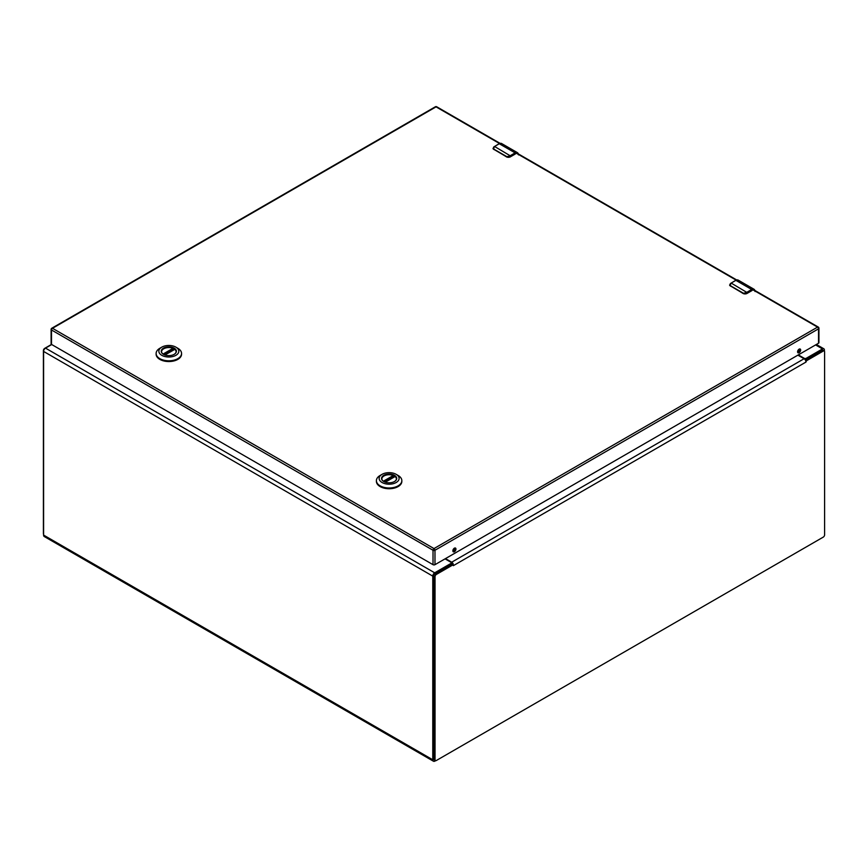 <?xml version="1.0" encoding="UTF-8"?>
<svg xmlns="http://www.w3.org/2000/svg" width="868" height="868" viewBox="0 0 868 868"><rect width="100%" height="100%" fill="white"/><g stroke="black" fill="none" stroke-linecap="round" stroke-linejoin="round"><path stroke-width="1.3" d="M445.045 558.862L450.969 562.28A1.389 0.803 180 0 1 451.371 562.844A1.389 0.803 180 0 1 450.969 563.408L434.684 572.815L45.505 348.122A2.702 1.562 -60 0 0 43.595 351.431L43.595 535.089A3.136 1.812 -60 0 0 44.246 536.522L433.425 761.214A3.136 1.812 -60 0 1 432.774 759.771L43.595 535.089M432.774 759.771L432.774 576.124A2.702 1.562 -60 0 1 434.684 572.815M435.649 760.683L434.998 761.052A3.136 1.812 -60 0 1 433.425 761.214M824.405 351.128L824.405 350.01A2.702 1.562 -60 0 0 823.84 348.784A2.702 1.562 -60 0 0 822.495 348.914L806.209 358.31A1.389 0.803 180 0 1 804.256 358.31L798.332 354.893M51.722 344.531L45.505 348.122M451.36 564.374A1.389 0.803 0 0 0 451.371 564.254L451.371 562.844M445.49 558.612L451.707 562.193A2.702 1.562 60 0 1 453.107 563.723L453.204 564.721L436.333 574.464A1.844 1.063 120 0 0 435.031 576.721L435.031 759.76A1.844 1.063 120 0 0 435.411 760.607A1.844 1.063 120 0 0 436.333 760.509L823.298 537.097A1.844 1.063 120 0 0 824.6 534.84L824.6 351.8A1.844 1.063 120 0 0 824.22 350.965A1.844 1.063 120 0 0 823.298 351.052L806.426 360.795L806.014 362.043L805.515 360.263A2.702 1.562 -120 0 0 804.104 358.734L797.887 355.153M452.239 564.135L453.356 565.654L453.107 563.723L452.434 564.048M451.989 564.016L435.107 573.759A1.844 1.063 120 0 0 433.805 576.016L433.805 759.055A1.844 1.063 120 0 0 434.184 759.891L435.411 760.607M824.22 350.965L822.994 350.249A1.844 1.063 120 0 0 822.072 350.346L805.352 359.992M805.515 360.263L806.426 360.795L805.515 360.263M451.371 563.419L451.707 563.603A0.966 0.564 60 0 1 452.195 564.124M43.595 534.33A1.844 1.063 -60 0 1 43.4 533.657L43.4 350.618A1.844 1.063 -60 0 1 44.702 348.361L51.527 344.422M383.862 481.577A7.313 4.221 180 0 1 381.811 478.648A7.313 4.221 180 0 1 386.325 474.742A7.313 4.221 180 0 1 394.3 475.664A7.313 4.221 180 0 1 396.437 478.648A7.313 4.221 180 0 1 394.397 481.577M383.764 481.523L383.764 481.523A7.584 4.383 180 0 1 383.764 475.328A7.584 4.383 180 0 1 394.495 475.328A7.584 4.383 180 0 1 394.495 481.523A7.584 4.383 180 0 1 383.764 481.523M398.119 475.458L396.188 474.34A9.993 5.772 180 0 1 396.188 482.499A9.993 5.772 180 0 1 382.061 482.499A9.993 5.772 180 0 1 382.061 474.34A9.993 5.772 180 0 1 396.188 474.34L398.119 475.458A12.716 7.345 0 0 1 401.841 480.644L401.841 481.393A12.716 7.345 0 0 0 401.83 481.024M382.061 474.34L380.13 475.458A12.716 7.345 0 0 0 376.408 480.644A12.716 7.345 0 0 0 380.13 485.841A12.716 7.345 0 0 0 393.996 487.436A12.716 7.345 0 0 0 401.841 480.644M376.419 481.024A12.716 7.345 0 0 0 376.408 481.393A12.716 7.345 0 0 0 380.13 486.579A12.716 7.345 0 0 0 393.996 488.174A12.716 7.345 0 0 0 401.841 481.393M385.284 482.196L395.081 476.543A7.269 4.199 180 0 1 396.394 478.941A7.269 4.199 180 0 1 396.383 479.169M381.866 479.169A7.269 4.199 180 0 1 381.855 478.941A7.269 4.199 180 0 1 385.761 475.219A7.269 4.199 180 0 1 393.291 475.501L393.584 477.281M163.564 354.394A7.313 4.221 180 0 1 161.524 351.464A7.313 4.221 180 0 1 166.038 347.558A7.313 4.221 180 0 1 174.001 348.48A7.313 4.221 180 0 1 176.15 351.464A7.313 4.221 180 0 1 174.099 354.394M163.466 354.339L163.466 354.339A7.584 4.383 180 0 1 163.466 348.144A7.584 4.383 180 0 1 174.197 348.144A7.584 4.383 180 0 1 174.197 354.339A7.584 4.383 180 0 1 163.466 354.339M177.832 348.274L175.9 347.157A9.993 5.772 180 0 1 175.9 355.316A9.993 5.772 180 0 1 161.773 355.316A9.993 5.772 180 0 1 161.773 347.157A9.993 5.772 180 0 1 175.9 347.157L177.832 348.274A12.716 7.345 0 0 1 181.553 353.46L181.553 354.209A12.716 7.345 0 0 0 181.542 353.84M161.773 347.157L159.842 348.274A12.716 7.345 0 0 0 156.121 353.46A12.716 7.345 0 0 0 159.842 358.658A12.716 7.345 0 0 0 173.698 360.253A12.716 7.345 0 0 0 181.553 353.46M156.131 353.84A12.716 7.345 0 0 0 156.121 354.209A12.716 7.345 0 0 0 159.842 359.395A12.716 7.345 0 0 0 173.698 360.99A12.716 7.345 0 0 0 181.553 354.209M164.996 355.012L174.793 349.359A7.269 4.199 180 0 1 176.106 351.757A7.269 4.199 180 0 1 176.096 351.985M161.578 351.985A7.269 4.199 180 0 1 161.567 351.757A7.269 4.199 180 0 1 165.473 348.035A7.269 4.199 180 0 1 172.992 348.318L173.296 350.097M730.335 283.597L729.847 285.594L731.16 283.076A5.772 3.331 120 0 0 730.541 283.489L730.455 285.746L743.507 293.286L746.371 292.624A5.772 3.331 -60 0 1 746.99 292.212L751.71 289.489L735.88 280.342L731.16 283.076L747.229 292.635L751.71 289.489A4.611 2.669 -60 0 1 754.021 289.261A4.611 2.669 -60 0 1 754.856 290.454M747.229 292.635L743.388 293.568L729.847 285.594A2.311 1.335 0 0 1 729.652 285.062A2.311 1.335 0 0 1 729.663 284.986M493.718 146.996L493.241 148.992L494.554 146.464A5.772 3.331 120 0 0 493.935 146.876L493.838 149.144L506.901 156.685L509.755 156.023A5.772 3.331 -60 0 1 510.373 155.611L515.104 152.876L499.274 143.741L494.554 146.464L510.623 156.034L515.104 152.876A4.611 2.669 -60 0 1 517.404 152.649A4.611 2.669 -60 0 1 518.25 153.853M510.623 156.034L506.782 156.967L493.241 148.992A2.311 1.335 0 0 1 493.046 148.45A2.311 1.335 0 0 1 493.057 148.374M454.398 551.722A2.17 1.248 120 0 0 455.819 549.813A2.17 1.248 120 0 0 455.483 548.066A2.17 1.248 120 0 0 454.398 548.175A2.17 1.248 120 0 0 452.977 550.084A2.17 1.248 120 0 0 453.313 551.831A2.17 1.248 120 0 0 454.398 551.722M452.944 551.343A2.17 1.248 120 0 0 453.421 551.158A2.17 1.248 120 0 0 454.875 547.99M799.113 352.701A2.17 1.248 120 0 0 800.535 350.791A2.17 1.248 120 0 0 800.198 349.044A2.17 1.248 120 0 0 799.113 349.153A2.17 1.248 120 0 0 797.703 351.073A2.17 1.248 120 0 0 798.028 352.809A2.17 1.248 120 0 0 799.113 352.701M797.659 352.321A2.17 1.248 120 0 0 798.137 352.137A2.17 1.248 120 0 0 799.591 348.969M818.535 327.681A1.389 0.803 120 0 0 818.242 327.052A1.389 0.803 120 0 0 817.558 327.117A1.389 0.803 -120 0 1 818.535 328.82A1.389 0.803 0 0 0 818.936 328.245L818.936 342.665A1.389 0.803 180 0 1 818.535 343.229L818.535 328.82L434.976 550.258L434.976 564.677L818.535 343.229M434.976 564.677A1.389 0.803 180 0 1 433.024 564.677L433.024 550.258L51.505 329.992L51.505 344.412L433.024 564.677M51.505 344.412A1.389 0.803 180 0 1 51.103 343.847L51.103 329.428A1.389 0.803 0 0 0 51.505 329.992A1.389 0.803 120 0 1 52.492 328.299L434 548.565L817.558 327.117L752.599 289.619M450.969 564.601L450.969 563.408M806.209 358.31L806.209 359.504M432.774 576.124L43.595 351.431M815.595 344.932L822.495 348.914M806.014 362.043L453.617 565.502M433.805 576.016L435.031 576.721M436.333 574.464L435.107 573.759M804.104 358.734L451.707 562.193M823.298 351.052L822.072 350.346M435.031 759.76L433.805 759.055M393.584 475.924L383.83 481.556M383.352 481.241L393.291 475.501M173.296 348.741L163.542 354.372M163.065 354.057L172.992 348.318M735.63 280.483L735.88 280.342A4.611 2.669 120 0 1 738.191 280.114L754.021 289.261L755.073 291.507M738.191 280.114L735.706 280.331L730.541 283.489M751.948 289.912L754.704 290.368M744.082 293.818A2.311 1.335 0 0 0 746.654 293.536L746.371 292.624M746.654 293.536L751.948 290.476L746.578 293.699L743.507 293.286M751.883 290.628L746.578 293.699L743.453 293.699L730.455 285.746M729.652 284.878L730.552 286.158M499.024 143.882L499.274 143.741A4.611 2.669 120 0 1 501.574 143.513L517.404 152.649L518.467 154.905M501.574 143.513L499.1 143.719L493.935 146.876M515.342 153.3L518.087 153.755M507.476 157.206A2.311 1.335 0 0 0 510.037 156.934L509.755 156.023M510.037 156.934L515.342 153.864L509.972 157.086L506.901 156.685M515.277 154.027L509.972 157.086L506.847 157.086L493.838 149.144M493.046 148.276L493.946 149.546M500.044 143.339L436.734 106.786A1.389 0.803 120 0 0 436.04 106.862L52.492 328.299A1.389 0.803 -120 0 0 51.798 328.234A1.389 1.389 0 0 0 51.103 329.428A1.389 0.803 0 0 1 51.505 328.863M499.523 143.513L436.04 106.862A1.389 0.803 60 0 0 435.345 106.786L51.798 328.234M736.14 280.114L515.993 153.018M433.024 550.258A1.389 0.803 0 0 0 434.976 550.258A1.389 0.803 60 0 0 434 548.565A1.389 0.803 120 0 0 433.024 550.258M816.387 344.477L823.84 348.784M376.408 480.644L376.408 481.393M394.929 476.51L385.153 482.152M156.121 353.46L156.121 354.209M174.642 349.327L164.855 354.969M818.936 328.245A1.389 1.389 0 0 0 818.242 327.052L753.207 289.5M436.734 106.786A1.389 1.389 0 0 0 435.345 106.786M736.65 279.941L516.601 152.898"/></g></svg>
